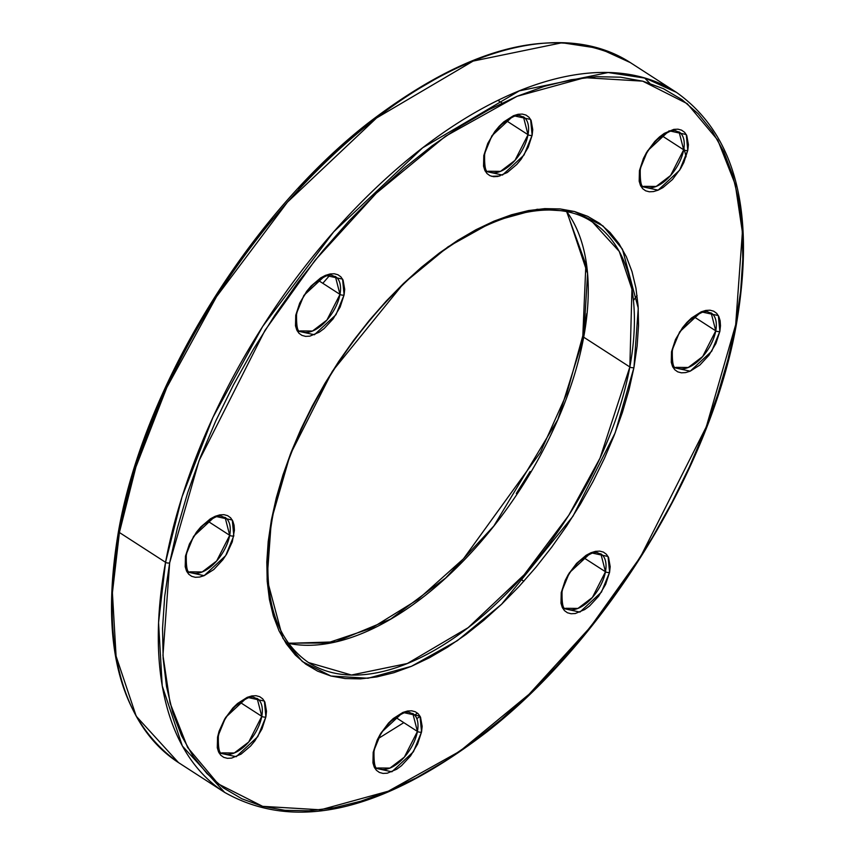 <?xml version="1.0" encoding="UTF-8"?>
<svg xmlns="http://www.w3.org/2000/svg" width="855" height="855" viewBox="0 0 855 855"><rect width="100%" height="100%" fill="white"/><g stroke="black" fill="none" stroke-linecap="round" stroke-linejoin="round"><path stroke-width="1.28" d="M420.094 716.33L416.834 718.67M118.524 531.126C143.597 387.86 248.174 216.764 367.703 123.409C472.42 43.113 559.982 22.85 630.37 62.618L676.508 92.404L645.418 78.19L608.172 72.536L519.284 90.876L422.68 147.787L333.621 231.908L262.677 326.45L212.948 417.336L182.072 496.744L165.549 562.301A416.577 220.75 -57.2 0 1 383.425 180.897A416.577 220.75 -57.2 0 1 676.508 92.404C735.589 134.492 755.574 211.655 736.476 323.874C711.381 467.279 606.633 638.535 486.997 731.827C382.388 811.929 294.932 832.118 224.63 792.382L178.492 762.596C119.411 720.509 99.426 643.345 118.524 531.126A2.939 1.528 10.5 0 0 119.401 532.505L135.924 466.958L166.8 387.539L216.529 296.664L287.472 202.122L376.542 118.001L473.146 61.079L562.024 42.75L599.28 48.404L630.37 62.618A416.577 220.75 122.8 0 0 337.276 151.111A416.577 220.75 122.8 0 0 119.401 532.505L165.549 562.301L158.56 622.579L162.226 685.924L182.361 746.009L224.63 792.382A416.577 220.75 -57.2 0 1 165.549 562.301A2.939 1.528 10.5 0 0 169.664 562.804L199.012 460.76L264.9 330.522L315.1 260.251L376.307 193.198L445.423 136.298L517.072 96.294L584.745 77.677L642.671 81.15L687.281 103.69L717.719 140.028L735.279 184.477L742.397 232.165L735.685 324.697L728.011 359.324L717.676 394.764L704.798 430.685L689.493 466.723L671.912 502.537L652.205 537.795L630.584 572.145L607.253 605.255L582.437 636.804L556.359 666.505L529.288 694.057L501.479 719.194L473.2 741.68L444.728 761.303L416.321 777.858L388.277 791.206L360.842 801.199L334.294 807.751L308.89 810.807L284.875 810.316L262.464 806.297L241.89 798.794L223.347 787.861L207.017 773.625L193.048 756.205L181.581 735.781L172.721 712.536L166.554 686.704L163.155 658.542L162.536 628.307L164.705 596.288L169.664 562.804L177.338 528.176L187.662 492.737L200.54 456.816L215.845 420.778L233.436 384.964L253.133 349.706L274.754 315.356L298.085 282.246L322.912 250.697L348.979 220.996L376.05 193.444L403.859 168.307L432.138 145.82L460.621 126.198L489.017 109.643L517.072 96.294L544.496 86.302L571.044 79.75L596.448 76.694L620.473 77.185L642.875 81.204L663.448 88.706L681.991 99.64L698.321 113.875L712.29 131.296L723.768 151.72L732.617 174.965L738.784 200.786L742.193 228.958L742.803 259.193L740.633 291.213L735.685 324.697A2.939 1.528 10.5 0 0 736.486 323.863A2.939 1.528 -169.5 0 1 735.685 324.697L706.326 426.741L640.438 556.979L590.239 627.249L529.031 694.303L459.915 751.203L388.277 791.206L320.593 809.813L262.667 806.351L218.068 783.811L187.619 747.462L170.06 703.024L162.952 655.325L169.664 562.804A2.939 1.528 -169.5 0 1 165.549 562.301L119.401 532.505A416.577 220.75 122.8 0 0 178.492 762.596L136.223 716.212L116.077 656.138L112.411 592.782L119.401 532.505A2.939 1.528 -169.5 0 1 118.514 531.137A2.939 1.528 -169.5 0 1 119.315 530.303L126.989 495.676L137.324 460.236L150.202 424.315L165.507 388.277L183.088 352.463L202.795 317.205L224.416 282.855L247.747 249.746L272.563 218.196M377.75 738.87L403.806 722.646M414.686 715.122L417.475 713.123M288.274 643.152L327.273 643.024L371.455 628.211L417.871 599.547L463.431 558.849L540.392 452.402L566.844 393.503L582.821 335.801A2.939 1.528 10.5 0 0 583.698 337.191L629.846 366.977L600.028 458.162L568.757 515.319L524.136 574.784L468.113 627.698L407.354 663.491L351.448 675.023L308.463 662.529C272.606 637.499 260.508 589.715 272.179 519.199C286.03 441.437 336.539 349.62 399.253 288.359C468.626 218.709 548.91 192.193 592.686 222.268A262.015 138.852 -57.2 0 1 629.846 366.977A2.939 1.528 10.5 0 0 633.961 367.49L638.258 308.217L622.451 249.2L602.957 225.912L574.378 211.474L537.282 209.261L493.923 221.178L448.031 246.806L403.752 283.251L332.392 371.22L290.187 454.646L271.377 520.011L268.214 541.461L266.813 561.97L267.209 581.336L269.4 599.376L273.344 615.931L279.019 630.808L286.361 643.901L295.317 655.058L305.78 664.175L317.654 671.175L330.832 675.984L345.185 678.56L360.575 678.87L376.841 676.914L393.845 672.725L411.415 666.323L429.392 657.773L447.582 647.16L465.825 634.592L483.941 620.196L501.746 604.09L519.092 586.434L535.796 567.421L551.689 547.2L566.641 525.996L580.492 503.99L593.103 481.408L604.378 458.462L614.179 435.377L622.429 412.367L629.045 389.666L633.961 367.49L637.125 346.04L638.525 325.531L638.129 306.165L635.949 288.114L631.995 271.569L626.32 256.682L618.977 243.6L610.032 232.442L599.569 223.315L587.684 216.326L574.507 211.516L560.153 208.941L544.774 208.631L528.497 210.576L511.493 214.776L493.923 221.178L475.957 229.728L457.756 240.341L439.523 252.898L421.408 267.305L403.592 283.411L386.246 301.056L369.552 320.08L353.649 340.301L338.698 361.505L324.857 383.51L312.235 406.093L300.971 429.039L291.16 452.124L282.909 475.124L276.293 497.834L271.377 520.011A2.939 1.528 10.5 0 0 272.179 519.188A2.939 1.528 -169.5 0 1 271.377 520.011L267.081 579.284L282.887 638.3L302.392 661.588L330.96 676.027L368.067 678.239L411.415 666.323L457.318 640.694L501.586 604.239L572.946 516.281L615.162 432.854L633.961 367.49A2.939 1.528 -169.5 0 1 629.846 366.977L583.698 337.191A262.015 138.852 122.8 0 1 288.402 643.323L335.823 641.848L390.724 619.052L445.69 577.969L493.869 525.964L557.77 419.72L583.698 337.191A2.939 1.528 -169.5 0 1 582.821 335.812A2.939 1.528 -169.5 0 1 583.623 334.989L586.787 313.539M412.837 713.551L417.432 731.442A2.939 1.528 10.5 0 0 421.547 731.944L420.008 716.169L402.876 712.439L381.33 732.446L373.197 752.282L372.94 762.863L374.223 767.053L376.392 770.291L379.374 772.439L383.04 773.422L387.262 773.209L396.699 769.233L401.54 765.642L410.571 755.906L417.603 744.074L421.547 731.944L422.156 726.355L420.521 717.174L418.352 713.936L415.37 711.788L411.704 710.804L407.482 711.029L402.876 712.439L393.204 718.585L388.512 723.084L380.325 734.082L377.141 740.152L373.197 752.282A2.939 1.528 10.5 0 0 373.998 751.46A2.939 1.528 -169.5 0 1 373.197 752.282L374.736 768.057L391.868 771.787L413.414 751.78L421.547 731.944A2.939 1.528 -169.5 0 1 417.432 731.442L404.362 757.124L389.933 768.089L377.707 767.972C375.067 769.35 373.827 763.846 373.998 751.47C376.403 740.206 382.089 730.127 391.066 721.214C409.331 707.267 408.252 713.359 412.837 713.551A32.383 17.164 -57.2 0 1 417.432 731.442L395.673 717.388L417.432 731.442A32.383 17.164 -57.2 0 1 400.493 761.089A32.383 17.164 -57.2 0 1 377.707 767.972M523.431 116.825L528.027 134.705A2.939 1.528 10.5 0 0 532.141 135.218L530.602 119.444L513.47 115.714L491.935 135.71L483.802 155.557L483.535 166.137L484.817 170.327L486.987 173.554L489.968 175.713L493.634 176.696L497.856 176.472L507.293 172.507L516.826 164.406L521.176 159.18L528.198 147.349L532.141 135.218L532.751 129.618L531.126 120.437L528.946 117.21L525.975 115.062L522.298 114.078L518.077 114.292L513.47 115.714L503.798 121.859L499.117 126.358L494.767 131.595L487.745 143.426L483.802 155.557A2.939 1.528 10.5 0 0 484.593 154.723A2.939 1.528 -169.5 0 1 483.802 155.557L485.33 171.321L502.473 175.061L524.008 155.054L532.141 135.218A2.939 1.528 -169.5 0 1 528.027 134.705L514.966 160.398L500.528 171.353L488.312 171.235C485.661 172.625 484.422 167.12 484.593 154.734C486.997 143.48 492.683 133.391 501.671 124.488C519.926 110.53 518.846 116.622 523.431 116.825A32.383 17.164 -57.2 0 1 528.027 134.705L506.267 120.662L528.027 134.705A32.383 17.164 -57.2 0 1 511.087 164.363A32.383 17.164 -57.2 0 1 488.312 171.235M600.883 553.869L605.479 571.76A2.939 1.528 10.5 0 0 609.583 572.262L608.055 556.498L590.912 552.758L569.377 572.764L561.243 592.601L560.976 603.181L562.259 607.371L564.439 610.609L567.41 612.757L571.087 613.74L575.308 613.527L584.735 609.551L589.587 605.96L598.618 596.224L605.639 584.393L609.583 572.262L610.192 566.673L608.568 557.492L606.398 554.264L603.416 552.106L599.75 551.122L595.529 551.347L590.912 552.758L586.092 555.312L576.559 563.413L568.372 574.4L565.187 580.47L561.243 592.601A2.939 1.528 10.5 0 0 562.045 591.778C564.439 580.524 570.135 570.445 579.113 561.543C597.378 547.585 596.288 553.677 600.883 553.869A32.383 17.164 -57.2 0 1 605.479 571.76L592.408 597.442L577.98 608.407L565.754 608.29C563.103 609.668 561.863 604.175 562.045 591.788A2.939 1.528 -169.5 0 1 561.243 592.601L562.782 608.375L579.914 612.105L601.45 592.109L609.583 572.262A2.939 1.528 -169.5 0 1 605.479 571.76L583.708 557.706L605.479 571.76A32.383 17.164 -57.2 0 1 588.539 601.407A32.383 17.164 -57.2 0 1 565.754 608.29M711.168 312.951L715.763 330.842A2.939 1.528 10.5 0 0 719.867 331.345L718.339 315.57L701.196 311.84L679.661 331.847L671.528 351.683L671.261 362.264L672.543 366.453L674.713 369.691L677.694 371.84L681.371 372.823L685.592 372.598L690.199 371.188L699.871 365.042L708.902 355.306L715.924 343.475L719.867 331.345L720.476 325.755L720.134 320.764L718.852 316.574L716.682 313.336L713.701 311.188L710.035 310.205L705.813 310.429L701.196 311.84L691.524 317.985L686.843 322.485L682.493 327.721L675.471 339.553L671.528 351.683A2.939 1.528 10.5 0 0 672.329 350.86A2.939 1.528 -169.5 0 1 671.528 351.683L673.056 367.458L690.199 371.188L711.734 351.181L719.867 331.345A2.939 1.528 -169.5 0 1 715.763 330.842L702.692 356.524L688.254 367.49L676.038 367.361C673.387 368.751 672.148 363.247 672.319 350.86C674.723 339.606 680.42 329.517 689.397 320.614C707.651 306.656 706.572 312.759 711.168 312.951A32.383 17.164 -57.2 0 1 715.763 330.842L693.993 316.788L715.763 330.842A32.383 17.164 -57.2 0 1 698.824 360.489A32.383 17.164 -57.2 0 1 676.038 367.361M679.084 131.916L683.679 149.807A2.939 1.528 10.5 0 0 687.794 150.309L686.255 134.545L669.123 130.804L647.577 150.811L639.444 170.647L639.187 181.228L640.47 185.428L642.639 188.656L645.621 190.804L649.287 191.787L653.509 191.573L658.115 190.163L662.946 187.608L672.479 179.507L680.666 168.51L683.85 162.439L687.794 150.309L688.403 144.719L686.768 135.539L684.598 132.311L681.617 130.163L677.951 129.169L673.729 129.394L664.303 133.359L659.451 136.96L654.759 141.46L646.572 152.446L643.388 158.517L639.444 170.647A2.939 1.528 10.5 0 0 640.245 169.824C642.65 158.57 648.336 148.492 657.313 139.589C675.578 125.632 674.499 131.723 679.084 131.916A32.383 17.164 -57.2 0 1 683.679 149.807L670.609 175.489L656.18 186.454L643.954 186.337C641.314 187.715 640.074 182.222 640.245 169.835A2.939 1.528 -169.5 0 1 639.444 170.647L640.983 186.422L658.115 190.163L679.661 170.156L687.794 150.309A2.939 1.528 -169.5 0 1 683.679 149.807L661.92 135.753L683.679 149.807A32.383 17.164 -57.2 0 1 666.74 179.454A32.383 17.164 -57.2 0 1 643.954 186.337M335.395 276.507L339.991 294.387A2.939 1.528 10.5 0 0 344.095 294.9L342.566 279.125L325.424 275.385L303.888 295.392L295.755 315.238L295.488 325.819L296.771 330.009L298.94 333.236L301.922 335.384L305.598 336.378L309.82 336.154L319.246 332.189L324.098 328.587L333.129 318.862L340.151 307.031L344.095 294.9L344.704 289.3L343.079 280.119L340.91 276.892L337.928 274.744L334.262 273.76L330.041 273.974L325.424 275.385L320.604 277.939L311.07 286.04L306.721 291.266L299.699 303.108L295.755 315.238A2.939 1.528 10.5 0 0 296.557 314.405C298.951 303.162 304.647 293.073 313.625 284.17C331.89 270.212 330.8 276.304 335.395 276.507A32.383 17.164 -57.2 0 1 339.991 294.387L326.92 320.069L312.492 331.035L300.265 330.917C297.615 332.306 296.375 326.802 296.557 314.416A2.939 1.528 -169.5 0 1 295.755 315.238L297.294 331.003L314.426 334.743L335.962 314.736L344.095 294.9A2.939 1.528 -169.5 0 1 339.991 294.387L318.22 280.344L339.991 294.387A32.383 17.164 -57.2 0 1 323.051 324.034A32.383 17.164 -57.2 0 1 300.265 330.917M225.111 517.425L229.706 535.316A2.939 1.528 10.5 0 0 233.81 535.818L232.282 520.043L215.139 516.313L193.604 536.32L185.471 556.156L185.204 566.737L186.486 570.926L188.666 574.165L191.638 576.313L195.314 577.296L199.536 577.072L204.142 575.661L213.814 569.516L222.845 559.779L226.682 554.019L232.282 541.803L234.42 530.218L234.078 525.237L232.795 521.048L230.626 517.809L227.644 515.661L223.978 514.678L219.756 514.892L215.139 516.313L210.319 518.867L200.786 526.958L196.436 532.195L189.415 544.026L185.471 556.156A2.939 1.528 10.5 0 0 186.272 555.323C188.666 544.079 194.363 533.99 203.34 525.088C221.605 511.13 220.515 517.232 225.111 517.425A32.383 17.164 -57.2 0 1 229.706 535.316L216.636 560.998L202.208 571.963L189.981 571.835C187.331 573.224 186.101 567.72 186.272 555.333A2.939 1.528 -169.5 0 1 185.471 556.156L187.01 571.931L204.142 575.661L225.677 555.654L233.81 535.818A2.939 1.528 -169.5 0 1 229.706 535.316L207.936 521.261L229.706 535.316A32.383 17.164 -57.2 0 1 212.767 564.963A32.383 17.164 -57.2 0 1 189.981 571.835M257.184 698.46L261.78 716.34A2.939 1.528 10.5 0 0 265.894 716.853L264.355 701.079L247.223 697.338L225.688 717.345L217.555 737.181L217.288 747.772L218.57 751.962L220.74 755.189L223.721 757.338L227.387 758.321L231.609 758.107L241.046 754.142L250.579 746.041L254.929 740.815L261.951 728.984L265.894 716.853L266.504 711.253L264.879 702.073L262.699 698.845L259.728 696.697L256.051 695.714L251.83 695.927L247.223 697.338L237.551 703.494L232.87 707.993L224.683 718.98L219.083 731.196L217.555 737.181A2.939 1.528 10.5 0 0 218.346 736.358C220.75 725.104 226.436 715.026 235.424 706.123C253.679 692.165 252.599 698.257 257.184 698.46A32.383 17.164 -57.2 0 1 261.78 716.34L248.72 742.022L234.281 752.988L222.065 752.87C219.414 754.26 218.175 748.756 218.346 736.369A2.939 1.528 -169.5 0 1 217.555 737.181L219.083 752.956L236.226 756.696L257.761 736.689L265.894 716.853A2.939 1.528 -169.5 0 1 261.78 716.34L240.02 702.297L261.78 716.34A32.383 17.164 -57.2 0 1 244.84 745.988A32.383 17.164 -57.2 0 1 222.065 752.87M637.082 295.52L633.459 300.404M583.698 337.191A262.015 138.852 122.8 0 0 566.929 211.88L587.588 273.557L583.698 337.191M112.197 595.807L114.367 563.787M298.641 188.495L325.712 160.943L353.521 135.806L381.8 113.32L410.272 93.697L438.679 77.142M516.302 493.495L530.143 471.49M592.686 222.268L619.266 251.434L631.941 289.214L629.846 366.977A262.015 138.852 -57.2 0 1 492.811 606.868A262.015 138.852 -57.2 0 1 308.463 662.529M322.805 283.304L329.741 275.342M491.582 176.312L499.908 175.98M686.095 156.764L683.936 148.193M649.736 83.245L644.563 77.944M497.995 100.398L502.088 103.038M520.374 578.995L523.848 581.229M582.821 335.801L585.878 264.505L566.726 211.848"/></g></svg>
